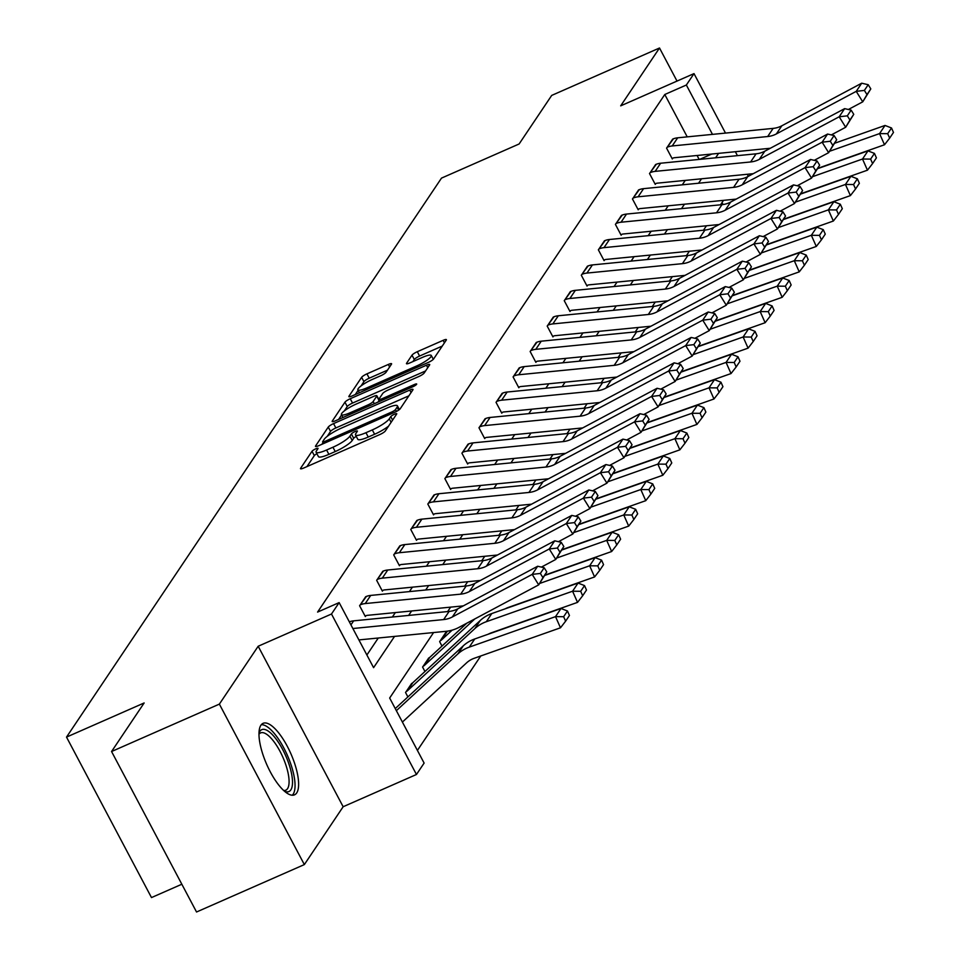 <?xml version="1.0" encoding="UTF-8"?>
<svg xmlns="http://www.w3.org/2000/svg" width="960" height="960" viewBox="0 0 960 960"><rect width="100%" height="100%" fill="white"/><g stroke="black" fill="none" stroke-linecap="round" stroke-linejoin="round"><path stroke-width="1.44" d="M315.744 448.836A3.444 0.684 -27.9 0 0 312.024 451.26L300.624 468.252A4.92 0.972 -27.9 0 0 300.516 468.696A4.92 0.972 -27.9 0 0 303.78 468L379.98 434.484A4.92 0.972 -27.9 0 0 385.284 431.028L396.684 414.024A3.444 0.684 -27.9 0 0 396.756 413.724A3.444 0.684 -27.9 0 0 394.476 414.216A3.444 0.684 -27.9 0 0 390.756 416.64L389.28 418.836A15.72 3.108 -27.9 0 1 372.3 429.912L365.952 432.708A15.72 3.108 -27.9 0 1 355.488 434.94A15.72 3.108 -27.9 0 1 355.848 433.536L357.312 431.34A3.444 0.684 -27.9 0 0 357.396 431.04A3.444 0.684 -27.9 0 0 355.104 431.52A3.444 0.684 -27.9 0 0 351.396 433.944L349.92 436.152A15.72 3.108 -27.9 0 1 332.94 447.228L326.592 450.012A15.72 3.108 -27.9 0 1 316.128 452.256A15.72 3.108 -27.9 0 1 316.476 450.852L317.952 448.656A3.444 0.684 -27.9 0 0 318.024 448.344A3.444 0.684 -27.9 0 0 315.744 448.836M316.908 453.732A3.444 0.684 -27.9 0 0 314.328 455.604L306.936 466.608M356.268 436.416A3.444 0.684 -27.9 0 0 353.688 438.288L352.212 440.484L349.92 436.152M260.892 725.256A39.048 13.224 66.3 0 0 268.428 768.156A39.048 13.224 66.3 0 0 294.528 794.832A39.048 13.224 66.3 0 0 296.712 792.912A39.048 13.224 66.3 0 0 289.176 750.024A39.048 13.224 66.3 0 0 263.076 723.336A39.048 13.224 66.3 0 0 260.892 725.256M391.476 364.188A4.92 0.972 -27.9 0 0 391.584 363.756A4.92 0.972 -27.9 0 0 388.308 364.452L366.936 373.86A4.92 0.972 -27.9 0 0 361.632 377.316L348.972 396.192A4.92 0.972 -27.9 0 0 348.852 396.636A4.92 0.972 -27.9 0 0 352.128 395.928L428.316 362.424A4.92 0.972 -27.9 0 0 433.62 358.956L446.28 340.08A4.92 0.972 -27.9 0 0 446.4 339.648A4.92 0.972 -27.9 0 0 443.124 340.344L417.3 351.708A4.92 0.972 -27.9 0 0 411.996 355.164L406.584 363.24A4.92 0.972 -27.9 0 0 406.476 363.684A4.92 0.972 -27.9 0 0 409.74 362.976L422.544 357.348A13.14 2.604 -27.9 0 1 431.292 355.476A13.14 2.604 -27.9 0 1 416.808 365.904L366.648 387.972A13.14 2.604 -27.9 0 1 357.9 389.844A13.14 2.604 -27.9 0 1 372.384 379.404L380.748 375.732A4.92 0.972 -27.9 0 0 386.052 372.276L391.476 364.188M687.216 136.86L664.788 94.5L686.352 85.02L694.008 73.608L725.496 133.092M111.564 751.524L219.372 704.112L304.344 864.588L196.536 912L111.564 751.524L144.144 702.96L66.516 737.1L441.492 178.116L519.12 143.976L551.7 95.412L659.508 48L620.688 105.852L694.008 73.608M304.344 864.588L343.152 806.736L258.18 646.248L219.372 704.112M258.18 646.248L331.488 614.016L339.144 602.604L373.584 667.656L394.56 636.396M664.788 94.5L317.58 612.084L339.144 602.604M333.564 423.6A4.92 0.972 -27.9 0 0 328.26 427.068L315.6 445.944A4.92 0.972 -27.9 0 0 315.48 446.376A4.92 0.972 -27.9 0 0 318.756 445.68L394.944 412.176A4.92 0.972 -27.9 0 0 400.248 408.708L412.908 389.832A4.92 0.972 -27.9 0 0 413.028 389.4A4.92 0.972 -27.9 0 0 409.752 390.096L333.564 423.6L335.856 427.944A4.92 0.972 -27.9 0 0 330.552 431.4L327.264 436.308M332.28 421.068L344.94 402.192A4.92 0.972 -27.9 0 1 350.244 398.736L426.444 365.22A4.92 0.972 -27.9 0 1 429.708 364.524A4.92 0.972 -27.9 0 1 429.6 364.956L424.176 373.032A4.92 0.972 -27.9 0 1 418.872 376.5L387.972 390.084A4.92 0.972 -27.9 0 0 382.668 393.552L379.08 398.904A4.92 0.972 -27.9 0 0 378.96 399.348A4.92 0.972 -27.9 0 0 382.236 398.652L414.408 384.504A3.444 0.684 -27.9 0 1 416.688 384.012A3.444 0.684 -27.9 0 1 412.896 386.736L335.436 420.804A4.92 0.972 -27.9 0 1 332.172 421.5A4.92 0.972 -27.9 0 1 332.28 421.068L332.592 421.656M677.016 81.084L659.508 48M66.516 737.1L151.488 897.576L181.836 884.232M366.888 654.996L378.288 638.004M392.364 617.016L395.34 612.588M409.416 591.6L412.392 587.16M426.468 566.172L429.444 561.744M443.52 540.756L446.496 536.316M460.572 515.328L463.548 510.888M477.636 489.912L480.612 485.472M494.688 464.484L497.664 460.044M511.74 439.056L514.716 434.628M528.792 413.64L531.768 409.2M545.844 388.212L548.82 383.784M562.908 362.796L565.884 358.356M579.96 337.368L582.936 332.928M597.012 311.952L599.988 307.512M614.064 286.524L617.04 282.084M631.116 261.096L634.092 256.668M648.168 235.68L651.156 231.24M665.232 210.252L668.208 205.824M682.284 184.836L685.26 180.396M699.168 159.432L697.08 155.484M366.408 596.424L359.592 605.724L365.34 616.56L365.88 615.756M383.46 571.008L376.644 580.296L382.392 591.144L382.932 590.328M400.512 545.58L393.708 554.88L399.444 565.716L399.984 564.9M417.576 520.164L410.76 529.452L416.496 540.3L417.048 539.484M434.628 494.736L427.812 504.036L433.548 514.872L434.1 514.056M451.68 469.308L444.864 478.608L450.6 489.456L451.152 488.64M468.732 443.892L461.916 453.18L467.664 464.028L468.204 463.212M485.784 418.464L478.968 427.764L484.716 438.6L485.256 437.796M502.848 393.048L496.032 402.336L501.768 413.184L502.32 412.368M519.9 367.62L513.084 376.92L518.82 387.756L519.372 386.94M536.952 342.204L530.136 351.492L535.872 362.34L536.424 361.524M554.004 316.776L547.188 326.076L552.936 336.912L553.476 336.096M571.056 291.348L564.24 300.648L569.988 311.496L570.528 310.68M588.108 265.932L581.304 275.22L587.04 286.068L587.592 285.252M605.172 240.504L598.356 249.804L604.092 260.64L604.644 259.836M622.224 215.088L615.408 224.376L621.144 235.224L621.696 234.408M639.276 189.66L632.46 198.96L638.208 209.796L638.748 208.98M656.328 164.232L649.512 173.532L655.26 184.38L655.8 183.564M673.38 138.816L666.564 148.116L672.312 158.952L672.852 158.136M417.408 750.42L480.768 655.968M723.048 204.528L722.016 202.584M395.028 708.108L395.244 708.516A5.004 4.608 33.9 0 0 395.784 708.096L463.26 645.852A37.548 34.548 -146.1 0 1 474.732 638.976L561 608.484L567.468 611.004L563.64 616.704L565.62 621.168L569.448 615.468L567.468 611.004M407.892 696.936L405.528 692.472L412.296 683.1M424.944 671.508L422.58 667.044L429.348 657.672M441.996 646.08L439.632 641.628L446.412 632.256M433.584 632.556L389.664 698.028L424.116 763.08L416.46 774.492L331.488 614.016M343.152 806.736L416.46 774.492M735.36 151.716L737.436 155.652M747.3 174.276L748.368 176.292M712.476 134.376L686.352 85.02M408.636 615.42L411.612 610.98M425.688 589.992L428.664 585.552M442.752 564.576L445.728 560.136M459.804 539.148L462.78 534.708M476.856 513.72L479.832 509.292M493.908 488.304L496.884 483.864M510.96 462.876L513.936 458.436M528.012 437.46L530.988 433.02M545.076 412.032L548.052 407.592M562.128 386.604L565.104 382.176M579.18 361.188L582.156 356.748M596.232 335.76L599.208 331.332M613.284 310.344L616.26 305.904M630.348 284.916L633.324 280.476M647.4 259.5L650.376 255.06M664.452 234.072L667.428 229.632M681.504 208.644L684.48 204.216M698.556 183.228L701.532 178.788M715.608 157.8L718.596 153.372M723.504 200.364L720.528 204.804M706.452 225.78L703.476 230.22M689.4 251.208L686.424 255.648M672.348 276.636L669.372 281.064M655.284 302.052L652.308 306.492M638.232 327.48L635.256 331.92M621.18 352.896L618.204 357.336M604.128 378.324L601.152 382.764M587.076 403.74L584.1 408.18M570.024 429.168L567.036 433.608M552.96 454.596L549.984 459.024M535.908 480.012L532.932 484.452M518.856 505.44L515.88 509.88M501.804 530.856L498.828 535.296M484.752 556.284L481.776 560.724M467.688 581.7L464.712 586.14M450.636 607.128L447.66 611.568M699.648 159.384L711.792 154.032M316.128 452.256L318.42 456.588A15.72 3.108 -27.9 0 0 328.884 454.356L326.592 450.012M352.212 440.484A15.72 3.108 -27.9 0 1 335.232 451.56L328.884 454.356M355.488 434.94L357.792 439.284A15.72 3.108 -27.9 0 0 368.244 437.04L365.952 432.708M388.572 426.12A15.72 3.108 -27.9 0 1 374.604 434.244L368.244 437.04M408.9 395.82L335.856 427.944M323.016 442.632L321.912 444.288M322.704 441.576A3.444 0.684 -27.9 0 0 322.62 441.888A3.444 0.684 -27.9 0 0 324.912 441.396L391.788 411.984A3.444 0.684 -27.9 0 0 395.508 409.56L397.056 407.232A15.72 3.108 -27.9 0 0 397.416 405.84A15.72 3.108 -27.9 0 0 386.952 408.072L341.232 428.184A15.72 3.108 -27.9 0 0 324.252 439.26L322.704 441.576M338.592 419.424L341.592 414.948M344.28 410.952L347.244 406.524L344.94 402.192M425.58 370.944L352.548 403.068A4.92 0.972 -27.9 0 0 347.244 406.524M355.908 404.196A13.14 2.604 -27.9 0 0 341.424 414.624A13.14 2.604 -27.9 0 0 350.172 412.752L367.848 404.976A4.92 0.972 -27.9 0 0 373.152 401.52L376.74 396.156A4.92 0.972 -27.9 0 0 376.848 395.724A4.92 0.972 -27.9 0 0 373.584 396.42L355.908 404.196M378.72 399.9A4.92 0.972 -27.9 0 1 379.152 400.056A4.92 0.972 -27.9 0 1 379.044 400.488L377.952 402.108M442.272 346.068L419.604 356.04A4.92 0.972 -27.9 0 0 414.3 359.496L412.896 361.596M387.456 370.176L369.228 378.192A4.92 0.972 -27.9 0 0 363.924 381.66L361.056 385.92M358.14 390.288L355.284 394.548M402.396 722.064L466.572 662.868A25.032 23.028 33.9 0 1 474.216 658.284L560.484 627.792L555.528 616.632L469.272 647.124A37.548 34.548 -146.1 0 0 457.8 654L396.36 710.664M563.64 616.704L555.528 616.632L561 608.484M565.62 621.168L560.484 627.792M349.332 621.852A17.52 16.116 33.9 0 1 353.652 620.844L449.112 611.424A25.032 23.028 -146.1 0 0 457.8 608.82L537.672 566.244L532.2 574.392L540.348 573.444L542.952 577.632L546.78 571.932L544.176 567.744L540.348 573.444M546.78 571.932L538.704 584.868L458.844 627.444A37.548 34.548 33.9 0 1 445.8 631.344L358.896 639.924M542.952 577.632L538.704 584.868L532.2 574.392L452.34 616.968A25.032 23.028 -146.1 0 1 443.64 619.572L352.872 628.524M544.176 567.744L537.672 566.244M258.972 733.14A33.792 11.436 -113.7 0 1 273.996 736.44A33.792 11.436 -113.7 0 1 291.636 774.084A33.792 11.436 -113.7 0 1 284.52 791.232M283.68 790.476A31.296 10.596 66.3 0 0 285.792 790.188A31.296 10.596 66.3 0 0 287.172 769.272A31.296 10.596 66.3 0 0 271.932 739.176A31.296 10.596 66.3 0 0 260.604 732.912A31.296 10.596 66.3 0 0 258.96 734.268M292.308 795.216A38.796 13.128 66.3 0 0 292.08 768.072A38.796 13.128 66.3 0 0 273.792 732.864A38.796 13.128 66.3 0 0 261.3 724.704M488.136 634.236A25.032 23.028 33.9 0 1 491.268 632.856L577.536 602.376L572.58 591.216L486.324 621.708A37.548 34.548 -146.1 0 0 474.852 628.584L407.364 690.828A5.004 4.608 33.9 0 1 406.152 691.62L406.068 691.656M411.54 683.508L411.624 683.472A5.004 4.608 33.9 0 0 412.836 682.68L480.312 620.436A37.548 34.548 -146.1 0 1 491.784 613.56L578.052 583.068L584.52 585.588L580.692 591.288L582.672 595.752L586.5 590.04L584.52 585.588M580.692 591.288L572.58 591.216L578.052 583.068M582.672 595.752L577.536 602.376M505.188 608.82A25.032 23.028 33.9 0 1 508.32 607.44L594.588 576.948L589.644 565.788L539.652 583.464M474.804 618.936L424.428 665.4A5.004 4.608 33.9 0 1 423.204 666.192L423.12 666.228M428.592 658.08L428.676 658.044A5.004 4.608 33.9 0 0 429.888 657.252L466.824 623.184M597.756 565.86L599.724 570.324L603.552 564.624L601.572 560.16L597.756 565.86L589.644 565.788L595.104 557.64L544.896 575.388M595.104 557.64L601.572 560.16M599.724 570.324L594.588 576.948M365.604 596.76L365.688 596.724A17.52 16.116 33.9 0 1 370.716 595.416L466.164 585.996A25.032 23.028 -146.1 0 0 474.864 583.392L554.724 540.816L549.264 548.964L557.4 548.028L560.004 552.216L563.832 546.504L561.228 542.316L557.4 548.028M365.088 616.104L365.964 615.708A5.004 4.608 -146.1 0 1 367.404 615.336L462.852 605.928A37.548 34.548 33.9 0 0 463.332 605.868M563.832 546.504L555.768 559.44L541.392 567.096M560.004 552.216L555.768 559.44L549.264 548.964L469.392 591.54A25.032 23.028 -146.1 0 1 460.704 594.144L365.244 603.564A17.52 16.116 33.9 0 0 360.228 604.872L360.144 604.908M561.228 542.316L554.724 540.816M382.656 571.332L382.752 571.296A17.52 16.116 33.9 0 1 387.768 570L483.216 560.58A25.032 23.028 -146.1 0 0 491.916 557.976L571.776 515.4L566.316 523.548L574.464 522.6L577.056 526.788L580.884 521.088L578.292 516.9L574.464 522.6M382.14 590.676L383.016 590.292A5.004 4.608 -146.1 0 1 384.456 589.92L479.904 580.5A37.548 34.548 33.9 0 0 480.384 580.452M580.884 521.088L572.82 534.024L558.444 541.68M577.056 526.788L572.82 534.024L566.316 523.548L486.444 566.124A25.032 23.028 -146.1 0 1 477.756 568.728L382.296 578.148A17.52 16.116 33.9 0 0 377.28 579.444L377.196 579.48M578.292 516.9L571.776 515.4M545.076 575.052L611.64 551.52L606.696 540.372L556.704 558.036M452.136 630.144L441.48 639.984A5.004 4.608 33.9 0 1 440.268 640.764L440.172 640.812M445.644 632.664L445.728 632.616A5.004 4.608 33.9 0 0 446.94 631.824L447.732 631.104M614.808 540.444L616.788 544.908L620.616 539.196L618.636 534.732L614.808 540.444L606.696 540.372L612.156 532.224L561.948 549.972M612.156 532.224L618.636 534.732M616.788 544.908L611.64 551.52M562.14 549.624L628.692 526.104L623.748 514.944L573.756 532.62M631.86 515.016L633.84 519.48L637.668 513.78L635.688 509.316L631.86 515.016L623.748 514.944L629.208 506.796L579 524.544M629.208 506.796L635.688 509.316M633.84 519.48L628.692 526.104M579.192 524.208L645.756 500.676L640.8 489.528L590.808 507.192M648.912 489.6L650.892 494.052L654.72 488.352L652.74 483.888L648.912 489.6L640.8 489.528L646.272 481.38L596.064 499.116M646.272 481.38L652.74 483.888M650.892 494.052L645.756 500.676M399.72 545.916L399.804 545.88A17.52 16.116 33.9 0 1 404.82 544.572L500.268 535.152A25.032 23.028 -146.1 0 0 508.968 532.548L588.828 489.972L583.368 498.12L591.516 497.172L594.12 501.36L597.948 495.66L595.344 491.472L591.516 497.172M399.192 565.26L400.08 564.864A5.004 4.608 -146.1 0 1 401.508 564.492L496.968 555.072A37.548 34.548 33.9 0 0 497.436 555.024M597.948 495.66L589.872 508.596L575.508 516.252M594.12 501.36L589.872 508.596L583.368 498.12L503.496 540.696A25.032 23.028 -146.1 0 1 494.808 543.3L399.348 552.72A17.52 16.116 33.9 0 0 394.332 554.028L394.248 554.064M595.344 491.472L588.828 489.972M416.772 520.488L416.856 520.452A17.52 16.116 33.9 0 1 421.872 519.144L517.332 509.736A25.032 23.028 -146.1 0 0 526.02 507.132L605.892 464.556L600.42 472.704L608.568 471.756L611.172 475.944L615 470.244L612.396 466.056L608.568 471.756M416.256 539.832L417.132 539.448A5.004 4.608 -146.1 0 1 418.56 539.076L514.02 529.656A37.548 34.548 33.9 0 0 514.488 529.608M615 470.244L606.924 483.168L592.56 490.836M611.172 475.944L606.924 483.168L600.42 472.704L520.56 515.28A25.032 23.028 -146.1 0 1 511.86 517.884L416.412 527.292A17.52 16.116 33.9 0 0 411.384 528.6L411.3 528.636M612.396 466.056L605.892 464.556M433.824 495.072L433.908 495.036A17.52 16.116 33.9 0 1 438.924 493.728L534.384 484.308A25.032 23.028 -146.1 0 0 543.072 481.704L622.944 439.128L617.472 447.276L625.62 446.328L628.224 450.516L632.052 444.816L629.448 440.628L625.62 446.328M433.308 514.404L434.184 514.02A5.004 4.608 -146.1 0 1 435.624 513.648L531.072 504.228A37.548 34.548 33.9 0 0 531.552 504.18M632.052 444.816L623.976 457.752L609.612 465.408M628.224 450.516L623.976 457.752L617.472 447.276L537.612 489.852A25.032 23.028 -146.1 0 1 528.912 492.456L433.464 501.876A17.52 16.116 33.9 0 0 428.448 503.184L428.352 503.22M629.448 440.628L622.944 439.128M596.244 498.78L662.808 475.26L657.852 464.1L607.872 481.764M665.964 464.172L667.944 468.636L671.772 462.936L669.792 458.472L665.964 464.172L657.852 464.1L663.324 455.952L613.116 473.7M663.324 455.952L669.792 458.472M667.944 468.636L662.808 475.26M450.876 469.644L450.96 469.608A17.52 16.116 33.9 0 1 455.988 468.3L551.436 458.88A25.032 23.028 -146.1 0 0 560.136 456.276L639.996 413.712L634.524 421.86L642.672 420.912L645.276 425.1L649.104 419.388L646.5 415.2L642.672 420.912M450.36 488.988L451.236 488.604A5.004 4.608 -146.1 0 1 452.676 488.22L548.124 478.812A37.548 34.548 33.9 0 0 548.604 478.764M649.104 419.388L641.028 432.324L626.664 439.992M645.276 425.1L641.028 432.324L634.524 421.86L554.664 464.436A25.032 23.028 -146.1 0 1 545.964 467.04L450.516 476.448A17.52 16.116 33.9 0 0 445.5 477.756L445.416 477.792M646.5 415.2L639.996 413.712M613.296 473.364L679.86 449.832L674.916 438.672L624.924 456.348M683.016 438.744L684.996 443.208L688.824 437.508L686.844 433.044L683.016 438.744L674.916 438.672L680.376 430.524L630.168 448.272M680.376 430.524L686.844 433.044M684.996 443.208L679.86 449.832M467.928 444.228L468.024 444.18A17.52 16.116 33.9 0 1 473.04 442.884L568.488 433.464A25.032 23.028 -146.1 0 0 577.188 430.86L657.048 388.284L651.588 396.432L659.736 395.484L662.328 399.672L666.156 393.972L663.552 389.784L659.736 395.484M467.412 463.56L468.288 463.176A5.004 4.608 -146.1 0 1 469.728 462.804L565.176 453.384A37.548 34.548 33.9 0 0 565.656 453.336M666.156 393.972L658.092 406.908L643.716 414.564M662.328 399.672L658.092 406.908L651.588 396.432L571.716 439.008A25.032 23.028 -146.1 0 1 563.028 441.612L467.568 451.032A17.52 16.116 33.9 0 0 462.552 452.328L462.468 452.376M663.552 389.784L657.048 388.284M630.348 447.936L696.912 424.416L691.968 413.256L641.976 430.92M700.08 413.328L702.06 417.792L705.876 412.08L703.908 407.628L700.08 413.328L691.968 413.256L697.428 405.108L647.22 422.856M697.428 405.108L703.908 407.628M702.06 417.792L696.912 424.416M484.992 418.8L485.076 418.764A17.52 16.116 33.9 0 1 490.092 417.456L585.54 408.036A25.032 23.028 -146.1 0 0 594.24 405.432L674.1 362.856L668.64 371.004L676.788 370.068L679.392 374.256L683.208 368.544L680.616 364.356L676.788 370.068M484.464 438.144L485.352 437.748A5.004 4.608 -146.1 0 1 486.78 437.376L582.24 427.968A37.548 34.548 33.9 0 0 582.708 427.908M683.208 368.544L675.144 381.48L660.78 389.136M679.392 374.256L675.144 381.48L668.64 371.004L588.768 413.58A25.032 23.028 -146.1 0 1 580.08 416.184L484.62 425.604A17.52 16.116 33.9 0 0 479.604 426.912L479.52 426.948M680.616 364.356L674.1 362.856M647.4 422.52L713.964 398.988L709.02 387.828L659.028 405.504M717.132 387.9L719.112 392.364L722.94 386.664L720.96 382.2L717.132 387.9L709.02 387.828L714.48 379.68L664.272 397.428M714.48 379.68L720.96 382.2M719.112 392.364L713.964 398.988M502.044 393.372L502.128 393.336A17.52 16.116 33.9 0 1 507.144 392.028L602.604 382.62A25.032 23.028 -146.1 0 0 611.292 380.016L691.164 337.44L685.692 345.588L693.84 344.64L696.444 348.828L700.272 343.128L697.668 338.94L693.84 344.64M501.516 412.716L502.404 412.332A5.004 4.608 -146.1 0 1 503.832 411.96L599.292 402.54A37.548 34.548 33.9 0 0 599.76 402.492M700.272 343.128L692.196 356.064L677.832 363.72M696.444 348.828L692.196 356.064L685.692 345.588L605.832 388.164A25.032 23.028 -146.1 0 1 597.132 390.768L501.684 400.188A17.52 16.116 33.9 0 0 496.656 401.484L496.572 401.52M697.668 338.94L691.164 337.44M664.464 397.092L731.016 373.56L726.072 362.412L676.08 380.076M734.184 362.484L736.164 366.948L739.992 361.236L738.012 356.772L734.184 362.484L726.072 362.412L731.544 354.264L681.336 372.012M731.544 354.264L738.012 356.772M736.164 366.948L731.016 373.56M519.096 367.956L519.18 367.92A17.52 16.116 33.9 0 1 524.196 366.612L619.656 357.192A25.032 23.028 -146.1 0 0 628.344 354.588L708.216 312.012L702.744 320.16L710.892 319.212L713.496 323.4L717.324 317.7L714.72 313.512L710.892 319.212M518.58 387.288L519.456 386.904A5.004 4.608 -146.1 0 1 520.884 386.532L616.344 377.112A37.548 34.548 33.9 0 0 616.824 377.064M717.324 317.7L709.248 330.636L694.884 338.292M713.496 323.4L709.248 330.636L702.744 320.16L622.884 362.736A25.032 23.028 -146.1 0 1 614.184 365.34L518.736 374.76A17.52 16.116 33.9 0 0 513.72 376.068L513.624 376.104M714.72 313.512L708.216 312.012M681.516 371.664L748.08 348.144L743.124 336.984L693.144 354.648M751.236 337.056L753.216 341.52L757.044 335.82L755.064 331.356L751.236 337.056L743.124 336.984L748.596 328.836L698.388 346.584M748.596 328.836L755.064 331.356M753.216 341.52L748.08 348.144M536.148 342.528L536.232 342.492A17.52 16.116 33.9 0 1 541.248 341.184L636.708 331.776A25.032 23.028 -146.1 0 0 645.396 329.172L725.268 286.596L719.796 294.744L727.944 293.796L730.548 297.984L734.376 292.284L731.772 288.084L727.944 293.796M535.632 361.872L536.508 361.488A5.004 4.608 -146.1 0 1 537.948 361.116L633.396 351.696A37.548 34.548 33.9 0 0 633.876 351.648M734.376 292.284L726.3 305.208L711.936 312.876M730.548 297.984L726.3 305.208L719.796 294.744L639.936 337.32A25.032 23.028 -146.1 0 1 631.236 339.924L535.788 349.332A17.52 16.116 33.9 0 0 530.772 350.64L530.688 350.676M731.772 288.084L725.268 286.596M698.568 346.248L765.132 322.716L760.176 311.568L710.196 329.232M768.288 311.64L770.268 316.092L774.096 310.392L772.116 305.928L768.288 311.64L760.176 311.568L765.648 303.408L715.44 321.156M765.648 303.408L772.116 305.928M770.268 316.092L765.132 322.716M553.2 317.112L553.284 317.064A17.52 16.116 33.9 0 1 558.312 315.768L653.76 306.348A25.032 23.028 -146.1 0 0 662.46 303.744L742.32 261.168L736.86 269.316L745.008 268.368L747.6 272.556L751.428 266.856L748.824 262.668L745.008 268.368M552.684 336.444L553.56 336.06A5.004 4.608 -146.1 0 1 555 335.688L650.448 326.268A37.548 34.548 33.9 0 0 650.928 326.22M751.428 266.856L743.364 279.792L728.988 287.448M747.6 272.556L743.364 279.792L736.86 269.316L656.988 311.892A25.032 23.028 -146.1 0 1 648.3 314.496L552.84 323.916A17.52 16.116 33.9 0 0 547.824 325.224L547.74 325.26M748.824 262.668L742.32 261.168M715.62 320.82L782.184 297.3L777.24 286.14L727.248 303.804M785.352 286.212L787.332 290.676L791.148 284.976L789.168 280.512L785.352 286.212L777.24 286.14L782.7 277.992L732.492 295.74M782.7 277.992L789.168 280.512M787.332 290.676L782.184 297.3M570.252 291.684L570.348 291.648A17.52 16.116 33.9 0 1 575.364 290.34L670.812 280.92A25.032 23.028 -146.1 0 0 679.512 278.316L759.372 235.74L753.912 243.9L762.06 242.952L764.664 247.14L768.48 241.428L765.888 237.24L762.06 242.952M569.736 311.028L570.624 310.644A5.004 4.608 -146.1 0 1 572.052 310.26L667.512 300.852A37.548 34.548 33.9 0 0 667.98 300.804M768.48 241.428L760.416 254.364L746.04 262.032M764.664 247.14L760.416 254.364L753.912 243.9L674.04 286.464A25.032 23.028 -146.1 0 1 665.352 289.068L569.892 298.488A17.52 16.116 33.9 0 0 564.876 299.796L564.792 299.832M765.888 237.24L759.372 235.74M732.672 295.404L799.236 271.872L794.292 260.712L744.3 278.388M802.404 260.784L804.384 265.248L808.212 259.548L806.232 255.084L802.404 260.784L794.292 260.712L799.752 252.564L749.544 270.312M799.752 252.564L806.232 255.084M804.384 265.248L799.236 271.872M587.316 266.256L587.4 266.22A17.52 16.116 33.9 0 1 592.416 264.924L687.864 255.504A25.032 23.028 -146.1 0 0 696.564 252.9L776.424 210.324L770.964 218.472L779.112 217.524L781.716 221.712L785.544 216.012L782.94 211.824L779.112 217.524M586.788 285.6L587.676 285.216A5.004 4.608 -146.1 0 1 589.104 284.844L684.564 275.424A37.548 34.548 33.9 0 0 685.032 275.376M785.544 216.012L777.468 228.948L763.104 236.604M781.716 221.712L777.468 228.948L770.964 218.472L691.104 261.048A25.032 23.028 -146.1 0 1 682.404 263.652L586.944 273.072A17.52 16.116 33.9 0 0 581.928 274.368L581.844 274.416M782.94 211.824L776.424 210.324M749.736 269.976L816.288 246.456L811.344 235.296L761.352 252.96M819.456 235.368L821.436 239.832L825.264 234.12L823.284 229.656L819.456 235.368L811.344 235.296L816.816 227.148L766.596 244.896M816.816 227.148L823.284 229.656M821.436 239.832L816.288 246.456M604.368 240.84L604.452 240.804A17.52 16.116 33.9 0 1 609.468 239.496L704.928 230.076A25.032 23.028 -146.1 0 0 713.616 227.472L793.488 184.896L788.016 193.044L796.164 192.096L798.768 196.296L802.596 190.584L799.992 186.396L796.164 192.096M603.852 260.184L604.728 259.788A5.004 4.608 -146.1 0 1 606.156 259.416L701.616 250.008A37.548 34.548 33.9 0 0 702.084 249.948M802.596 190.584L794.52 203.52L780.156 211.176M798.768 196.296L794.52 203.52L788.016 193.044L708.156 235.62A25.032 23.028 -146.1 0 1 699.456 238.224L604.008 247.644A17.52 16.116 33.9 0 0 598.98 248.952L598.896 248.988M799.992 186.396L793.488 184.896M766.788 244.548L833.352 221.028L828.396 209.868L778.404 227.544M836.508 209.94L838.488 214.404L842.316 208.704L840.336 204.24L836.508 209.94L828.396 209.868L833.868 201.72L783.66 219.468M833.868 201.72L840.336 204.24M838.488 214.404L833.352 221.028M621.42 215.412L621.504 215.376A17.52 16.116 33.9 0 1 626.52 214.068L721.98 204.66A25.032 23.028 -146.1 0 0 730.668 202.056L810.54 159.48L805.068 167.628L813.216 166.68L815.82 170.868L819.648 165.168L817.044 160.98L813.216 166.68M620.904 234.756L621.78 234.372A5.004 4.608 -146.1 0 1 623.22 234L718.668 224.58A37.548 34.548 33.9 0 0 719.148 224.532M819.648 165.168L811.572 178.104L797.208 185.76M815.82 170.868L811.572 178.104L805.068 167.628L725.208 210.204A25.032 23.028 -146.1 0 1 716.508 212.808L621.06 222.216A17.52 16.116 33.9 0 0 616.044 223.524L615.948 223.56M817.044 160.98L810.54 159.48M783.84 219.132L850.404 195.6L845.448 184.452L795.468 202.116M853.56 184.524L855.54 188.988L859.368 183.276L857.388 178.812L853.56 184.524L845.448 184.452L850.92 176.304L800.712 194.04M850.92 176.304L857.388 178.812M855.54 188.988L850.404 195.6M638.472 189.996L638.556 189.96A17.52 16.116 33.9 0 1 643.584 188.652L739.032 179.232A25.032 23.028 -146.1 0 0 747.732 176.628L827.592 134.052L822.132 142.2L830.268 141.252L832.872 145.44L836.7 139.74L834.096 135.552L830.268 141.252M637.956 209.328L638.832 208.944A5.004 4.608 -146.1 0 1 640.272 208.572L735.72 199.152A37.548 34.548 33.9 0 0 736.2 199.104M836.7 139.74L828.636 152.676L814.26 160.332M832.872 145.44L828.636 152.676L822.132 142.2L742.26 184.776A25.032 23.028 -146.1 0 1 733.572 187.38L638.112 196.8A17.52 16.116 33.9 0 0 633.096 198.108L633.012 198.144M834.096 135.552L827.592 134.052M800.892 193.704L867.456 170.184L862.512 159.024L812.52 176.688M870.624 159.096L872.592 163.56L876.42 157.86L874.44 153.396L870.624 159.096L862.512 159.024L867.972 150.876L817.764 168.624M867.972 150.876L874.44 153.396M872.592 163.56L867.456 170.184M655.524 164.568L655.62 164.532A17.52 16.116 33.9 0 1 660.636 163.224L756.084 153.816A25.032 23.028 -146.1 0 0 764.784 151.212L844.644 108.636L839.184 116.784L847.332 115.836L849.924 120.024L853.752 114.324L851.148 110.124L847.332 115.836M655.008 183.912L655.884 183.528A5.004 4.608 -146.1 0 1 657.324 183.156L752.772 173.736A37.548 34.548 33.9 0 0 753.252 173.688M853.752 114.324L845.688 127.248L831.312 134.916M849.924 120.024L845.688 127.248L839.184 116.784L759.312 159.36A25.032 23.028 -146.1 0 1 750.624 161.964L655.164 171.372A17.52 16.116 33.9 0 0 650.148 172.68L650.064 172.716M851.148 110.124L844.644 108.636M817.944 168.288L884.508 144.756L879.564 133.596L829.572 151.272M887.676 133.68L889.656 138.132L893.484 132.432L891.504 127.968L887.676 133.68L879.564 133.596L885.024 125.448L834.816 143.196M885.024 125.448L891.504 127.968M889.656 138.132L884.508 144.756M672.588 139.152L672.672 139.104A17.52 16.116 33.9 0 1 677.688 137.808L773.136 128.388A25.032 23.028 -146.1 0 0 781.836 125.784L861.696 83.208L856.236 91.356L864.384 90.408L866.988 94.596L870.804 88.896L868.212 84.708L864.384 90.408M672.06 158.484L672.948 158.1A5.004 4.608 -146.1 0 1 674.376 157.728L769.836 148.308A37.548 34.548 33.9 0 0 770.304 148.26M870.804 88.896L862.74 101.832L848.376 109.488M866.988 94.596L862.74 101.832L856.236 91.356L776.364 133.932A25.032 23.028 -146.1 0 1 767.676 136.536L672.216 145.956A17.52 16.116 33.9 0 0 667.2 147.252L667.116 147.3M868.212 84.708L861.696 83.208M314.328 455.604L312.024 451.26M392.604 420.12L390.756 416.64M353.688 438.288L351.396 433.944M335.232 451.56L332.94 447.228M374.604 434.244L372.3 429.912M391.128 422.316L389.28 418.836M300.936 468.852L300.624 468.252M411.072 392.58L409.752 390.096M330.552 431.4L328.26 427.068M325.596 442.668L324.912 441.396M392.472 413.256L391.788 411.984M396.492 411.42L395.508 409.56M398.604 410.148L397.056 407.232M352.548 403.068L350.244 398.736M427.752 367.704L426.444 365.22M382.908 399.924L382.236 398.652M414.996 385.632L414.408 384.504M350.844 414.024L350.172 412.752M368.52 406.26L367.848 404.976M374.316 403.716L373.152 401.52M379.044 400.488L376.74 396.156M367.32 389.244L366.648 387.972M417.48 367.188L416.808 365.904M406.896 363.84L406.584 363.24M414.3 359.496L411.996 355.164M419.604 356.04L417.3 351.708M444.444 342.828L443.124 340.344M349.284 396.792L348.972 396.192M363.924 381.66L361.632 377.316M369.228 378.192L366.936 373.86M389.628 366.936L388.308 364.452M469.272 647.124L474.732 638.976M457.8 654L463.26 645.852M395.34 708.744L395.784 708.096M449.112 611.424L443.64 619.572M457.8 608.82L452.34 616.968M353.652 620.844L350.94 624.888M406.152 691.62L411.624 683.472M486.324 621.708L491.784 613.56M474.852 628.584L480.312 620.436M407.364 690.828L412.836 682.68M423.204 666.192L428.676 658.044M424.428 665.4L429.888 657.252M365.688 596.724L360.228 604.872M466.164 585.996L460.704 594.144M474.864 583.392L469.392 591.54M370.716 595.416L365.244 603.564M382.752 571.296L377.28 579.444M483.216 560.58L477.756 568.728M491.916 557.976L486.444 566.124M387.768 570L382.296 578.148M440.268 640.764L445.728 632.616M441.48 639.984L446.94 631.824M399.804 545.88L394.332 554.028M500.268 535.152L494.808 543.3M508.968 532.548L503.496 540.696M404.82 544.572L399.348 552.72M416.856 520.452L411.384 528.6M517.332 509.736L511.86 517.884M526.02 507.132L520.56 515.28M421.872 519.144L416.412 527.292M433.908 495.036L428.448 503.184M534.384 484.308L528.912 492.456M543.072 481.704L537.612 489.852M438.924 493.728L433.464 501.876M450.96 469.608L445.5 477.756M551.436 458.88L545.964 467.04M560.136 456.276L554.664 464.436M455.988 468.3L450.516 476.448M468.024 444.18L462.552 452.328M568.488 433.464L563.028 441.612M577.188 430.86L571.716 439.008M473.04 442.884L467.568 451.032M485.076 418.764L479.604 426.912M585.54 408.036L580.08 416.184M594.24 405.432L588.768 413.58M490.092 417.456L484.62 425.604M502.128 393.336L496.656 401.484M602.604 382.62L597.132 390.768M611.292 380.016L605.832 388.164M507.144 392.028L501.684 400.188M519.18 367.92L513.72 376.068M619.656 357.192L614.184 365.34M628.344 354.588L622.884 362.736M524.196 366.612L518.736 374.76M536.232 342.492L530.772 350.64M636.708 331.776L631.236 339.924M645.396 329.172L639.936 337.32M541.248 341.184L535.788 349.332M553.284 317.064L547.824 325.224M653.76 306.348L648.3 314.496M662.46 303.744L656.988 311.892M558.312 315.768L552.84 323.916M570.348 291.648L564.876 299.796M670.812 280.92L665.352 289.068M679.512 278.316L674.04 286.464M575.364 290.34L569.892 298.488M587.4 266.22L581.928 274.368M687.864 255.504L682.404 263.652M696.564 252.9L691.104 261.048M592.416 264.924L586.944 273.072M604.452 240.804L598.98 248.952M704.928 230.076L699.456 238.224M713.616 227.472L708.156 235.62M609.468 239.496L604.008 247.644M621.504 215.376L616.044 223.524M721.98 204.66L716.508 212.808M730.668 202.056L725.208 210.204M626.52 214.068L621.06 222.216M638.556 189.96L633.096 198.108M739.032 179.232L733.572 187.38M747.732 176.628L742.26 184.776M643.584 188.652L638.112 196.8M655.62 164.532L650.148 172.68M756.084 153.816L750.624 161.964M764.784 151.212L759.312 159.36M660.636 163.224L655.164 171.372M672.672 139.104L667.2 147.252M773.136 128.388L767.676 136.536M781.836 125.784L776.364 133.932M677.688 137.808L672.216 145.956M323.52 443.58L322.62 441.888M399.396 409.572L397.416 405.84M379.956 401.22L378.96 399.348M342.948 417.504L341.424 414.624M379.152 400.056L376.848 395.724M359.424 392.724L357.9 389.844M433.32 359.316L431.292 355.476"/></g></svg>
